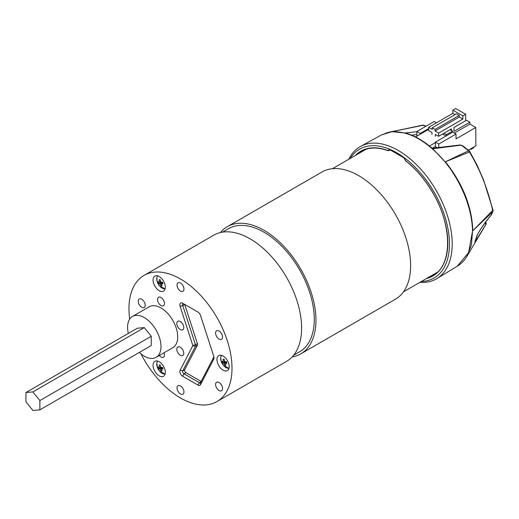 <?xml version="1.0" encoding="UTF-8"?>
<svg xmlns="http://www.w3.org/2000/svg" width="519" height="519" viewBox="0 0 519 519"><rect width="100%" height="100%" fill="white"/><g stroke="black" fill="none" stroke-linecap="round" stroke-linejoin="round"><path stroke-width="0.78" d="M435.409 142.608L429.492 146.027M442.551 134.051L445.983 136.017M415.518 136.932L428.636 129.361M415.401 136.873L416.991 136.082M435.422 146.475L432.249 148.311M452.536 132.235L452.529 131.106L450.077 129.705M446.405 135.77L446.405 134.648L452.529 131.106M443.953 133.24L446.405 134.648M435.285 146.553L437.439 147.785M416.88 136.023L416.861 131.508L434.124 121.543L436.408 122.847M468.385 150.173L475.871 145.852L475.8 127.486L456.032 138.897L456.013 134.064L438.75 144.035L438.763 147.649M438.75 144.035L435.409 142.122L435.428 146.63M420.208 134.226L420.202 133.422L416.861 131.508M453.976 127.492L466.523 120.246L469.864 122.16L453.989 131.32L453.976 127.453L465.673 120.706L465.647 114.258L462.864 115.867L462.877 119.091L438.652 133.078L438.659 136.296L451.472 128.9L451.478 130.509M475.8 127.486L469.87 124.093L469.864 122.16M470.869 148.739L470.869 149.407L473.652 147.798L473.652 147.137M469.87 124.093L454.294 133.085M428.629 128.556L420.202 133.422M470.869 149.407L470.292 149.076M455.066 114.621L452.853 113.35L452.84 110.132L455.624 108.523L465.647 114.258M452.853 113.35L428.623 127.337L428.636 130.561L431.977 132.475L431.99 134.408M456.013 134.064L452.672 132.157L435.409 142.122M438.652 133.078L435.032 131.002L435.026 129.393L432.236 127.797L432.243 129.413L428.623 127.337M435.331 136.322L435.318 134.389L438.659 136.296M462.877 119.091L459.257 117.015L435.032 131.002M435.026 129.393L459.25 115.406L456.467 113.81L432.236 127.797M462.864 115.867L452.84 110.132M459.25 115.406L459.257 117.015M348.794 159.255A76.319 44.063 60 0 1 360.549 146.423A76.319 44.063 60 0 1 435.889 189.889A76.319 44.063 60 0 1 436.862 278.606A76.319 44.063 60 0 1 419.871 282.362M436.862 278.606L457.233 266.253L468.625 252.584L472.55 230.955C472.005 213.75 466.575 196.143 456.272 178.134C449.136 166.755 452.853 172.23 445.146 161.941C426.994 140.889 409.128 130.846 391.547 131.807L381.439 134.953L360.549 146.423M350.28 158.399A74.418 42.967 60 0 1 433.56 191.264A74.418 42.967 60 0 1 421.357 281.506M389.081 150.309L389.386 149.732L389.996 149.822L388.394 150.75L389.081 150.309L388.53 150.27L388.926 149.543L389.912 149.641L403.769 157.64L405.605 160.689A72.063 41.604 60 0 1 432.398 191.972A72.063 41.604 60 0 1 426.436 278.573M485.135 222.8L480.847 228.95M391.547 131.807L386.168 132.935M445.146 161.941L432.801 148.81C423.679 140.824 414.558 135.556 405.436 133.013L391.89 131.677L422.537 125.17A1.966 1.966 0 0 1 423.575 125.241L426.131 126.156M457.233 266.253C461.177 263.853 464.44 260.486 467.016 256.159L471.44 244.799L472.55 230.955M472.828 230.747L492.7 211.713L492.687 210.442L472.828 230.747C471.959 206.809 462.831 183.823 445.445 161.785L468.514 150.795L461.897 145.508L460.625 145.21L433.008 148.745L432.262 148.343M425.95 126.266L423.102 125.267L391.89 131.677M406.234 133.24L405.689 132.968L416.861 131.683M492.687 210.442L493.005 210.098L492.687 210.442C487.977 189.474 480.237 169.979 469.468 151.97L445.445 161.785M355.359 155.466A72.063 41.604 60 0 1 388.069 150.562L388.53 150.27M423.913 125.533L422.161 125.371M411.638 135.154L416.874 134.531M462.766 145.936L459.795 145.002L431.99 148.33M469.468 151.97L469.708 151.418L469.468 151.97L468.514 150.795L469.332 150.971L462.52 145.657A1.966 1.966 0 0 0 461.819 145.333M467.016 256.159L485.836 224.597L474.93 242.172L477.584 234.29C482.145 226.589 486.738 220.114 491.363 214.86L492.959 211.291A1.966 1.966 0 0 0 493.05 210.15L483.585 180.048L477.285 165.567L469.74 151.457A1.966 1.966 0 0 0 469.332 150.971M491.13 215.138L492.959 211.291M476.838 235.95A1.966 0.837 -159.4 0 1 476.818 236.119L477.571 234.4C480.458 228.905 486.173 221.146 491.266 215.009L491.266 215.009A1.966 1.966 0 0 0 491.519 214.607M474.859 241.951A1.966 1.855 13.2 0 0 475.041 241.491L476.818 236.119A1.966 0.837 -159.4 0 1 476.721 236.255M475.125 241.199A1.966 1.875 41 0 1 474.93 242.172M485.823 224.61L485.174 223.021L485.907 223.352M300.741 353.874L395.413 299.216A73.439 42.402 -120 0 0 406.669 240.368A73.439 42.402 -120 0 0 358.694 175.649A73.439 42.402 -120 0 0 321.975 172.01L227.303 226.673A73.439 42.402 60 0 1 264.022 230.306A73.439 42.402 60 0 1 311.997 295.026A73.439 42.402 60 0 1 300.741 353.874A73.439 42.402 60 0 1 292.178 356.91M293.624 355.256L299.56 351.824A71.077 41.04 -120 0 0 310.453 294.87A71.077 41.04 -120 0 0 264.022 232.24A71.077 41.04 -120 0 0 228.483 228.717L222.547 232.142M129.692 319.081A72.848 42.058 60 0 1 144.061 275.407A72.848 42.058 60 0 1 180.489 279.014A72.848 42.058 60 0 1 228.081 343.215A72.848 42.058 60 0 1 216.91 401.589A72.848 42.058 60 0 1 180.489 397.982A72.848 42.058 60 0 1 141.006 353.913M216.91 401.589L286.52 361.399A72.848 42.058 -120 0 0 297.692 303.025A72.848 42.058 -120 0 0 250.1 238.831A72.848 42.058 -120 0 0 213.672 235.217L144.061 275.407M128.342 333.425A23.627 13.643 60 0 1 132.475 316.428A23.627 13.643 60 0 1 144.288 317.602A23.627 13.643 60 0 1 159.722 338.42A23.627 13.643 60 0 1 156.102 357.351A23.627 13.643 60 0 1 144.288 356.183A23.627 13.643 60 0 1 139.319 352.44M132.475 316.428L149.18 306.787A23.627 13.643 60 0 1 160.994 307.955A23.627 13.643 60 0 1 176.434 328.774A23.627 13.643 60 0 1 172.808 347.711L156.102 357.351M219.07 382.477A4.924 2.842 60 0 1 222.288 386.817A4.924 2.842 60 0 1 221.529 390.762A4.924 2.842 60 0 1 219.07 390.515A4.924 2.842 60 0 1 215.852 386.181A4.924 2.842 60 0 1 216.611 382.237A4.924 2.842 60 0 1 219.07 382.477M219.07 331.031A4.924 2.842 60 0 1 222.288 335.371A4.924 2.842 60 0 1 221.529 339.316A4.924 2.842 60 0 1 219.07 339.069A4.924 2.842 60 0 1 215.852 334.736A4.924 2.842 60 0 1 216.611 330.791A4.924 2.842 60 0 1 219.07 331.031M180.489 283.037A4.924 2.842 60 0 1 183.7 287.377A4.924 2.842 60 0 1 182.948 291.321A4.924 2.842 60 0 1 180.489 291.075A4.924 2.842 60 0 1 177.271 286.735A4.924 2.842 60 0 1 178.023 282.79A4.924 2.842 60 0 1 180.489 283.037M180.489 385.922A4.924 2.842 60 0 1 183.7 390.262A4.924 2.842 60 0 1 182.948 394.206A4.924 2.842 60 0 1 180.489 393.96A4.924 2.842 60 0 1 177.271 389.626A4.924 2.842 60 0 1 178.023 385.682A4.924 2.842 60 0 1 180.489 385.922M223.092 356.021A8.661 5.002 60 0 1 228.749 363.657A8.661 5.002 60 0 1 227.419 370.598A8.661 5.002 60 0 1 223.092 370.17A8.661 5.002 60 0 1 217.429 362.534A8.661 5.002 60 0 1 218.758 355.593A8.661 5.002 60 0 1 223.092 356.021M159.184 276.523A8.661 5.002 60 0 1 164.847 284.159A8.661 5.002 60 0 1 163.517 291.101A8.661 5.002 60 0 1 159.184 290.672A8.661 5.002 60 0 1 153.527 283.037A8.661 5.002 60 0 1 154.857 276.095A8.661 5.002 60 0 1 159.184 276.523M159.184 361.73A8.661 5.002 60 0 1 164.847 369.366A8.661 5.002 60 0 1 163.517 376.307A8.661 5.002 60 0 1 159.184 375.879A8.661 5.002 60 0 1 153.527 368.243A8.661 5.002 60 0 1 154.857 361.302A8.661 5.002 60 0 1 159.184 361.73M164.036 352.771A4.924 2.842 60 0 1 163.459 357.234A4.924 2.842 60 0 1 160.994 356.988A4.924 2.842 60 0 1 159.307 355.502M141.706 299.229A4.924 2.842 60 0 1 144.918 303.563A4.924 2.842 60 0 1 144.165 307.508A4.924 2.842 60 0 1 141.706 307.267A4.924 2.842 60 0 1 138.489 302.927A4.924 2.842 60 0 1 139.241 298.983A4.924 2.842 60 0 1 141.706 299.229M160.994 297.504A4.924 2.842 60 0 1 164.212 301.844A4.924 2.842 60 0 1 163.459 305.788A4.924 2.842 60 0 1 160.994 305.542A4.924 2.842 60 0 1 157.782 301.208A4.924 2.842 60 0 1 158.535 297.264A4.924 2.842 60 0 1 160.994 297.504M180.288 321.501A4.924 2.842 60 0 1 183.505 325.841A4.924 2.842 60 0 1 182.746 329.786A4.924 2.842 60 0 1 180.288 329.539A4.924 2.842 60 0 1 177.07 325.205A4.924 2.842 60 0 1 177.829 321.261A4.924 2.842 60 0 1 180.288 321.501M180.288 347.224A4.924 2.842 60 0 1 183.505 351.564A4.924 2.842 60 0 1 182.746 355.509A4.924 2.842 60 0 1 180.288 355.262A4.924 2.842 60 0 1 177.07 350.928A4.924 2.842 60 0 1 177.829 346.984A4.924 2.842 60 0 1 180.288 347.224M220.387 232.564A73.439 42.402 60 0 1 227.303 226.673M180.112 306.353A3.938 2.271 60 0 1 182.643 303.252L197.973 312.101A3.938 2.271 60 0 1 200.503 315.429L213.783 356.378A3.938 2.271 60 0 1 214.036 357.87A3.938 2.271 60 0 1 213.783 359.07L200.503 384.676A3.938 2.271 60 0 1 197.973 385.085L182.643 376.236A3.938 2.271 60 0 1 180.112 370.216L192.86 345.641L180.112 306.353L182.772 305.607A1.966 1.135 -120 0 1 183.051 303.959A1.966 1.135 -120 0 1 184.037 304.056L182.643 303.252L184.037 304.056M180.112 370.216L182.772 370.813L195.514 346.238A1.966 1.135 -120 0 0 195.514 344.895L182.772 305.607L184.719 304.478L197.467 343.773A1.966 1.135 60 0 1 197.467 345.116L184.719 369.69A1.966 1.135 -120 0 0 185.984 372.7L201.158 381.459M184.719 369.69L182.772 370.813A1.966 1.135 -120 0 0 184.037 373.823L182.643 376.236M197.973 385.085L199.367 382.678L184.037 373.823L185.984 372.7M201.015 381.725L199.367 382.678A1.966 1.135 -120 0 0 200.347 382.775A1.966 1.135 -120 0 0 200.632 382.471L200.503 384.676M213.783 359.07L213.912 356.858A1.966 1.135 -120 0 0 213.912 356.851L200.632 382.471M39.872 400.571L32.911 391.916L25.95 392.533L137.327 328.235L144.288 327.612L151.25 336.273L151.25 345.55L39.872 409.854L39.872 400.571L151.25 336.273M25.95 392.533L25.95 401.816L32.911 410.477L39.872 409.854M32.911 391.916L144.288 327.612M229.041 368.198A7.493 4.327 60 0 1 223.462 365.415L223.462 365.415A7.493 4.327 60 0 1 221.269 361.613L221.269 361.613A7.493 4.327 60 0 1 221.055 360.952A7.493 4.327 60 0 1 221.645 355.385M225.116 363.339L226.005 365.305L224.831 365.181L223.89 363.216L222.638 362.865L222.151 361.23L223.384 361.509L223.06 359.219L224.234 359.343L224.61 361.633L226.427 361.659L226.913 363.294L225.116 363.339L226.563 362.145M224.831 365.181L225.441 364.15M224.247 359.472L223.06 359.219M223.384 361.509L224.493 361.081M225.564 361.665L222.638 362.865M223.89 363.216L226.239 361.665M165.139 288.7A7.493 4.327 60 0 1 159.56 285.917L159.56 285.917A7.493 4.327 60 0 1 157.367 282.115L157.367 282.115A7.493 4.327 60 0 1 157.153 281.46A7.493 4.327 60 0 1 157.744 275.894M161.214 283.841L162.103 285.807L160.929 285.69L159.988 283.718L158.73 283.368L158.25 281.733L159.482 282.012L159.158 279.728L160.332 279.845L160.708 282.135L162.525 282.161L163.011 283.796L161.214 283.841L162.661 282.647M160.929 285.69L161.539 284.652M160.345 279.981L159.158 279.728M159.482 282.012L160.592 281.583M161.662 282.167L158.73 283.368M159.988 283.718L162.337 282.167M165.139 373.907A7.493 4.327 60 0 1 159.56 371.117L159.56 371.117A7.493 4.327 60 0 1 157.367 367.322L157.367 367.322A7.493 4.327 60 0 1 157.153 366.661A7.493 4.327 60 0 1 157.744 361.094M161.214 369.048L162.103 371.007L160.929 370.89L159.988 368.925L158.73 368.574L158.25 366.939L159.482 367.218L159.158 364.928L160.332 365.045L160.708 367.342L162.525 367.368L163.011 369.003L161.214 369.048L162.661 367.854M160.929 370.89L161.539 369.859M160.345 365.181L159.158 364.928M159.482 367.218L160.592 366.79M161.662 367.374L158.73 368.574M159.988 368.925L162.337 367.368M356.975 154.532A71.674 41.377 60 0 1 361.724 151.113A71.674 41.377 60 0 1 388.394 150.75L390.256 149.972M388.069 150.562L388.212 150.77C377.968 147.02 369.139 147.13 361.724 151.113M405.605 160.689L405.644 160.838C415.907 168.915 424.808 179.308 432.333 192.011C452.315 224.844 452.607 264.839 433.391 275.239A71.674 41.377 60 0 1 428.052 277.646M388.926 149.543L389.399 149.725M405.151 159.865L405.268 160.403C405.501 161.059 404.327 158.334 405.644 160.838L405.832 160.819M389.996 149.822L403.847 157.821L405.112 159.605M197.467 345.116L195.514 346.238L192.86 345.641L197.467 343.773M381.439 134.953L389.944 131.962L397.178 130.522M460.548 145.035A1.966 1.966 0 0 0 459.795 145.002M485.836 224.597A1.966 1.966 0 0 0 486.069 223.144L485.823 221.892M332.394 168.727L366.154 149.232M403.471 291.834L437.232 272.345M221.451 355.333L220.718 357.286L221.049 360.952L223.462 365.415L228.989 368.393M157.549 275.836L156.816 277.795L157.147 281.454L159.56 285.917L165.087 288.895M157.549 361.042L156.816 362.995L157.367 367.322L159.56 371.117L165.087 374.102"/></g></svg>
